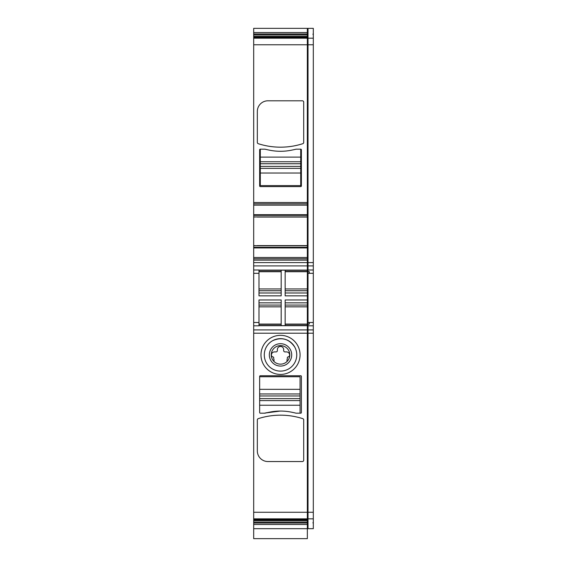<?xml version="1.0" encoding="UTF-8"?>
<svg xmlns="http://www.w3.org/2000/svg" width="567" height="567" viewBox="0 0 567 567"><rect width="100%" height="100%" fill="white"/><g stroke="black" fill="none" stroke-linecap="round" stroke-linejoin="round"><path stroke-width="0.85" d="M272.734 340.639A16.23 16.23 0 0 0 266.277 362.66A16.23 16.23 0 0 0 288.298 369.124A16.23 16.23 0 0 0 294.762 347.096A16.23 16.23 0 0 0 272.734 340.639A16.23 16.23 0 0 0 266.277 362.66A16.23 16.23 0 0 0 288.298 369.124A16.23 16.23 0 0 0 294.762 347.096C289.191 338.91 281.849 336.755 272.734 340.639M285.881 364.701A11.191 11.191 0 0 0 290.339 349.52A11.191 11.191 0 0 0 275.158 345.062A11.191 11.191 0 0 0 270.7 360.243A11.191 11.191 0 0 0 285.881 364.701M284.967 363.022A9.278 9.278 0 0 0 287.972 349.357A9.278 9.278 0 0 0 276.072 346.742A9.278 9.278 0 0 0 274.024 361.505A9.278 9.278 0 0 0 284.967 363.022M263.364 364.255A19.547 19.547 0 0 0 289.886 372.037A19.547 19.547 0 0 0 297.668 345.509A19.547 19.547 0 0 0 271.146 337.726A19.547 19.547 0 0 0 263.364 364.255M307.349 299.964L285.158 299.964L285.158 325.642L281.182 325.642L281.182 299.964L258.984 299.964L258.984 325.805L253.683 325.805L253.683 512.263L307.349 512.263L307.349 28.35L253.683 28.35L253.683 34.97L307.349 34.97M302.785 418.659A1.325 1.325 0 0 1 303.706 419.92L303.706 460.22A1.325 1.325 0 0 1 302.381 461.545L267.929 461.545A10.603 10.603 0 0 1 257.333 450.949L257.333 419.92A1.325 1.325 0 0 1 258.247 418.659A72.881 72.881 0 0 1 302.785 418.659M301.389 412.521L301.389 376.417A0.659 0.659 0 0 0 300.723 375.751L260.31 375.751A0.659 0.659 0 0 0 259.651 376.417L259.651 412.521A0.659 0.659 0 0 0 260.31 413.187L264.952 413.187A100.706 100.706 0 0 1 270.324 412.018A54.992 54.992 0 0 1 290.715 412.018A100.706 100.706 0 0 1 296.087 413.187L300.723 413.187A0.659 0.659 0 0 0 301.389 412.521M287.008 361.505L287.008 359.641A3.31 3.31 0 0 0 287.341 358.195L287.341 357.628A0.666 0.666 0 0 1 287.916 356.976A1.984 1.984 0 0 0 289.624 354.935A3.147 3.147 0 0 0 286.484 351.901L284.988 351.901A1.325 1.325 0 0 1 283.663 350.576L283.663 349.584A3.147 3.147 0 0 0 280.516 346.437A3.147 3.147 0 0 0 277.369 349.584L277.369 350.576A1.325 1.325 0 0 1 276.044 351.901L274.556 351.901A3.147 3.147 0 0 0 271.409 354.935A1.984 1.984 0 0 0 273.124 356.976A0.666 0.666 0 0 1 273.698 357.628L273.698 358.195A3.31 3.31 0 0 0 274.024 359.641L274.024 361.505M307.349 518.188L308.016 518.848L308.016 512.263L307.349 512.263L307.349 538.65L253.683 538.65L253.683 528.685L307.349 528.685M253.683 512.263L253.683 520.634L307.349 520.634M253.683 325.805L253.683 265.902L307.349 265.902M257.042 245.731L253.683 245.596L253.683 265.902M253.683 245.596L253.683 215.34L307.349 215.34L307.349 216.892L253.683 216.913M253.683 34.97L253.683 215.34M253.683 528.153L253.683 528.515M253.683 520.634L253.683 528.685M253.683 519.365L307.349 519.365L253.683 519.372M307.349 330.568L308.016 329.909L308.016 512.263L313.317 512.263L313.317 518.848L308.016 518.848L308.016 528.685L313.317 528.685L313.317 523.001M313.317 512.263L313.317 329.909L308.016 329.909L308.016 325.805L307.349 326.472M307.349 324.388L309.341 324.076L309.341 322.495L308.016 322.495L308.016 325.805L313.317 325.805L313.317 28.35L308.016 28.35L308.016 44.772L253.683 44.772M264.952 149.171L260.31 149.171A0.659 0.659 0 0 0 259.651 149.83L259.651 185.941A0.659 0.659 0 0 0 260.31 186.6L300.723 186.6A0.659 0.659 0 0 0 301.389 185.941L301.389 149.83A0.659 0.659 0 0 0 300.723 149.171L296.087 149.171A100.706 100.706 0 0 1 290.715 150.333A54.992 54.992 0 0 1 270.324 150.333A100.706 100.706 0 0 1 264.952 149.171L260.31 149.171L260.31 161.758L300.723 161.758L300.723 185.607L260.31 185.607L260.31 173.02L300.723 173.02M303.706 142.43A1.325 1.325 0 0 1 302.785 143.692A72.881 72.881 0 0 1 258.247 143.692A1.325 1.325 0 0 1 257.333 142.43L257.333 111.401A10.603 10.603 0 0 1 267.929 100.806L302.381 100.806A1.325 1.325 0 0 1 303.706 102.131L303.706 142.43M253.683 203.829L307.349 203.829M253.683 205.148L307.349 205.148L307.349 214.709L253.683 214.709M253.683 217.041L257.042 216.913M257.042 245.596L307.349 245.596L307.349 217.041L257.042 217.041M253.683 245.745L254.838 245.731L253.683 245.731M254.81 245.745L307.349 245.745L307.349 247.304L253.683 247.304M253.683 247.935L307.349 247.935L307.349 257.489L253.683 257.489M253.683 258.814L307.349 258.814M307.349 295.846L285.158 295.846L285.158 270.161L281.182 270.161L281.182 295.846L258.984 295.846L258.984 270.005L253.683 270.005M285.158 324.296L307.349 324.296L307.349 325.501L285.158 325.501M313.317 518.848L313.317 522.604M313.317 329.909L313.317 325.805M258.984 324.076L281.182 324.076L258.984 324.076M258.984 306.846L281.182 306.846M307.349 322.495L308.016 322.495L308.016 273.315L307.349 273.315M285.158 324.076L307.349 324.076L285.158 324.076M285.158 306.846L307.349 306.846M312.984 522.604L312.984 523.001M312.984 34.431L312.984 34.034L313.317 34.431M313.317 273.315L308.016 273.315L308.016 44.772L313.317 44.772M258.984 288.957L281.182 288.957M258.984 271.735L281.182 271.735L258.984 271.735M285.158 288.957L307.349 288.957M285.158 271.735L307.349 271.735M296.087 413.187L300.063 413.187L300.063 376.743L259.651 376.743M300.063 393.973L259.651 393.973M300.063 400.593L259.651 400.593M264.867 413.059L280.183 411.068L266.129 412.79M260.31 161.758L260.31 173.02M260.31 168.378L300.723 168.378M300.723 149.171L300.723 161.758M253.683 333.219L313.317 333.219M253.683 518.848L307.349 518.848M253.683 329.909L307.349 329.909M258.984 325.72L307.349 325.72M253.683 519.797L307.349 519.797M253.683 522.065L307.349 522.065M253.683 523.036L307.349 523.036M253.683 524.475L307.349 524.475M253.683 32.56L307.349 32.56M307.349 33.999L253.683 33.999M253.683 36.401L307.349 36.401M253.683 37.238L307.349 37.238M253.683 37.67L307.349 37.67L253.683 37.663M253.683 38.187L307.349 38.187M253.683 202.504L307.349 202.504M254.81 216.892L253.683 216.892M253.683 260.14L307.349 260.14M253.683 262.592L313.317 262.592M258.984 270.09L307.349 270.09M253.683 273.315L258.984 273.315M258.984 322.495L253.683 322.495M258.984 325.501L281.182 325.501M309.341 322.495L313.317 322.495M258.984 270.303L281.182 270.303M285.158 270.303L307.349 270.303M258.984 302.835L281.182 302.835M258.984 292.976L281.182 292.976M285.158 292.976L307.349 292.976M285.158 302.835L307.349 302.835M258.984 324.296L281.182 324.296M258.984 305.074L281.182 305.074M285.158 305.074L307.349 305.074M307.349 38.847L308.016 38.187L313.317 38.187M313.317 270.005L308.016 270.005L307.349 269.339M309.341 273.315L309.341 271.735L307.349 271.416M313.317 265.902L308.016 265.902L307.349 265.236M258.984 271.508L281.182 271.508M258.984 290.736L281.182 290.736M285.158 290.736L307.349 290.736M285.158 271.508L307.349 271.508M300.063 389.331L259.651 389.331M300.063 395.957L259.651 395.957M300.063 398.608L259.651 398.608M300.063 405.235L259.651 405.235M260.31 166.393L300.723 166.393M260.31 163.743L300.723 163.743M260.31 157.116L300.723 157.116M307.349 528.026L308.016 528.685M307.349 29.009L308.016 28.35"/></g></svg>
